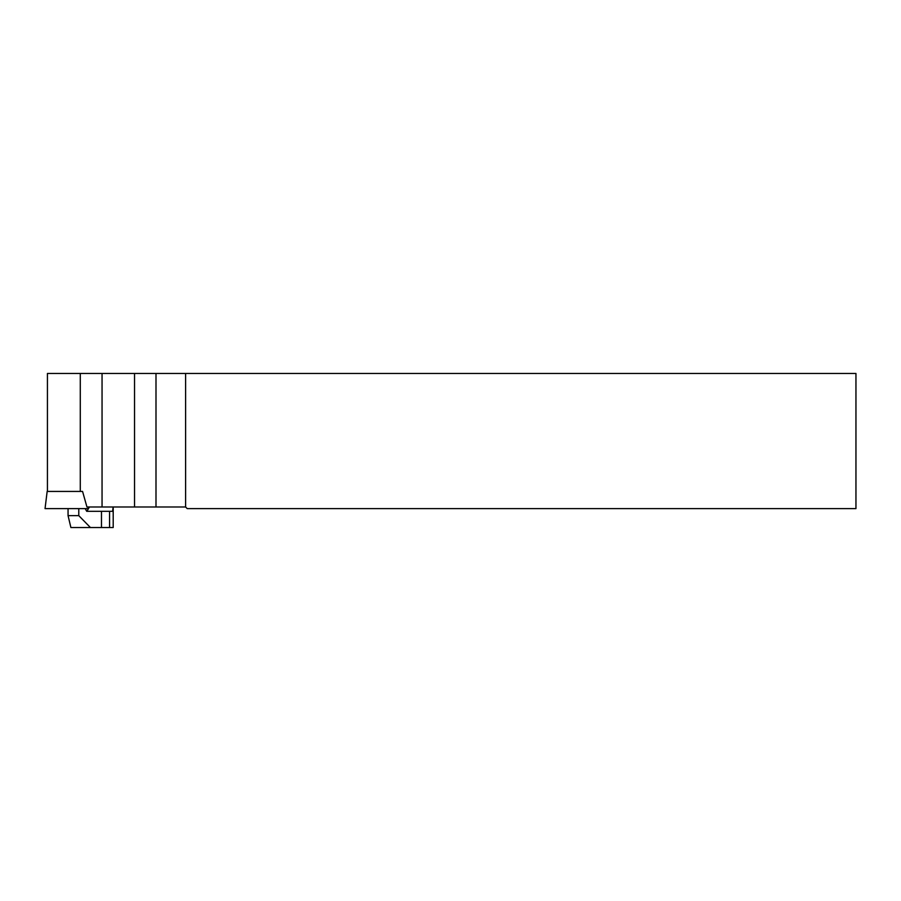 <?xml version="1.0" encoding="UTF-8"?>
<svg xmlns="http://www.w3.org/2000/svg" width="901" height="901" viewBox="0 0 901 901"><rect width="100%" height="100%" fill="white"/><g stroke="black" fill="none" stroke-linecap="round" stroke-linejoin="round"><path stroke-width="1.35" d="M47.426 491.428L47.426 373.465L855.95 373.465L855.95 508.615L187.228 508.615L185.606 506.993L86.947 506.993L82.565 491.428L47.156 491.428L45.05 508.615L88.298 508.615L88.095 506.993M185.606 373.465L185.606 506.993M113.199 506.993L113.199 527.535L90.427 527.535L78.781 515.642L78.781 508.615M68.059 508.615L68.059 515.642L70.897 527.535L90.427 527.535M101.475 527.535L101.475 511.317L112.614 511.317L113.121 506.993M101.475 511.317L86.721 511.317L85.19 508.615M68.059 515.642L78.781 515.642M89.424 506.993L86.879 511.317M102.05 373.465L102.05 506.993M80.279 373.465L80.279 491.428M155.997 373.465L155.997 506.993M134.542 373.465L134.542 506.993M109.573 527.535L109.573 511.317"/></g></svg>
